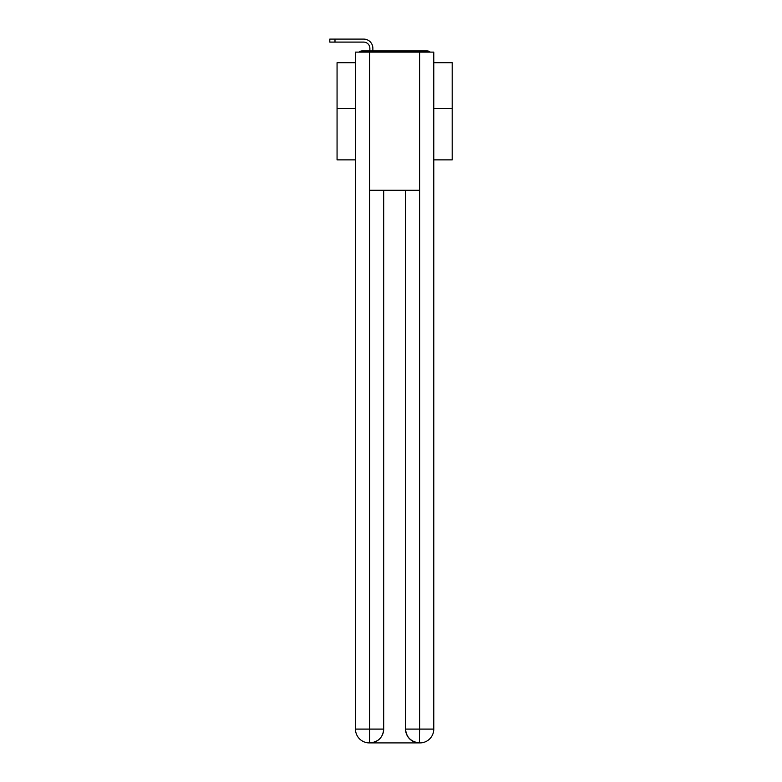 <?xml version="1.0" encoding="UTF-8"?>
<svg xmlns="http://www.w3.org/2000/svg" width="782" height="782" viewBox="0 0 782 782"><rect width="100%" height="100%" fill="white"/><g stroke="black" fill="none" stroke-linecap="round" stroke-linejoin="round"><path stroke-width="1.17" d="M433.775 159.87L452.192 159.87L452.192 62.707L433.775 62.707M355.478 108.522L337.062 108.522L337.062 62.707L355.478 62.707M337.062 108.522L337.062 159.87L355.478 159.87M430.256 52.111A4.604 4.604 0 0 0 427.207 50.957L362.046 50.957A4.604 4.604 0 0 0 358.997 52.111M452.192 108.522L433.775 108.522M362.046 50.957L369.876 50.957L369.876 48.308A6.217 6.217 0 0 0 363.659 42.091L329.808 42.091L329.808 39.1L363.659 39.1A9.208 9.208 0 0 1 372.867 48.308L372.867 50.957L376.67 50.957M412.583 50.957L427.207 50.957M369.642 52.111L369.642 190.27L419.611 190.27L419.611 52.111L355.478 52.111L355.478 729.088A13.812 13.812 0 0 0 369.3 742.9L419.377 742.9A13.812 13.812 0 0 1 405.565 729.088L405.565 190.27L405.565 729.088C406.269 737.231 410.873 741.835 419.377 742.9L419.611 729.088L433.775 729.088A13.812 13.812 0 0 1 419.954 742.9L419.709 742.9M419.611 52.111L433.775 52.111L433.775 729.088M383.688 190.27L383.688 729.088A13.812 13.812 0 0 1 369.876 742.9C378.42 742.01 383.024 737.397 383.688 729.088L383.688 190.27M355.478 729.088A13.812 13.812 0 0 0 369.3 742.9A13.812 13.812 0 0 1 355.478 729.088L369.642 729.088L369.642 742.9M369.876 48.308A6.217 6.217 0 0 0 363.659 42.091A6.217 6.217 0 0 1 369.876 48.308A6.217 6.217 0 0 0 363.659 42.091A6.217 6.217 0 0 1 369.876 48.308A6.217 6.217 0 0 0 363.659 42.091A6.217 6.217 0 0 1 369.876 48.308A6.217 6.217 0 0 0 363.659 42.091A6.217 6.217 0 0 1 369.876 48.308A6.217 6.217 0 0 0 363.659 42.091A6.217 6.217 0 0 1 369.876 48.308A6.217 6.217 0 0 0 363.659 42.091A6.217 6.217 0 0 1 369.876 48.308A6.217 6.217 0 0 0 363.659 42.091A6.217 6.217 0 0 1 369.876 48.308A6.217 6.217 0 0 0 363.659 42.091A6.217 6.217 0 0 1 369.876 48.308A6.217 6.217 0 0 0 363.659 42.091A6.217 6.217 0 0 1 369.876 48.308A6.217 6.217 0 0 0 363.659 42.091A6.217 6.217 0 0 1 369.876 48.308A6.217 6.217 0 0 0 363.659 42.091A6.217 6.217 0 0 1 369.876 48.308A6.217 6.217 0 0 0 363.659 42.091A6.217 6.217 0 0 1 369.876 48.308A6.217 6.217 0 0 0 363.659 42.091A6.217 6.217 0 0 1 369.876 48.308A6.217 6.217 0 0 0 363.659 42.091A6.217 6.217 0 0 1 369.876 48.308A6.217 6.217 0 0 0 363.659 42.091A6.217 6.217 0 0 1 369.876 48.308A6.217 6.217 0 0 0 363.659 42.091A6.217 6.217 0 0 1 369.876 48.308A6.217 6.217 0 0 0 363.659 42.091A6.217 6.217 0 0 1 369.876 48.308A6.217 6.217 0 0 0 363.659 42.091A6.217 6.217 0 0 1 369.876 48.308A6.217 6.217 0 0 0 363.659 42.091A6.217 6.217 0 0 1 369.876 48.308A6.217 6.217 0 0 0 363.659 42.091A6.217 6.217 0 0 1 369.876 48.308M334.989 39.1L363.659 39.1L334.989 39.1L363.659 39.1L334.989 39.1L363.659 39.1L334.989 39.1L363.659 39.1L334.989 39.1L363.659 39.1L334.989 39.1L363.659 39.1L334.989 39.1L363.659 39.1L334.989 39.1L363.659 39.1L334.989 39.1L363.659 39.1L334.989 39.1L363.659 39.1L334.989 39.1L363.659 39.1L334.989 39.1L363.659 39.1L334.989 39.1L363.659 39.1L334.989 39.1L363.659 39.1L334.989 39.1L363.659 39.1L334.989 39.1L363.659 39.1L334.989 39.1L363.659 39.1L334.989 39.1L363.659 39.1L334.989 39.1L363.659 39.1L334.989 39.1L363.659 39.1L334.989 39.1L334.989 42.091M383.688 729.088L369.642 729.088L369.642 190.27M405.565 729.088L419.611 729.088L419.611 190.27"/></g></svg>
